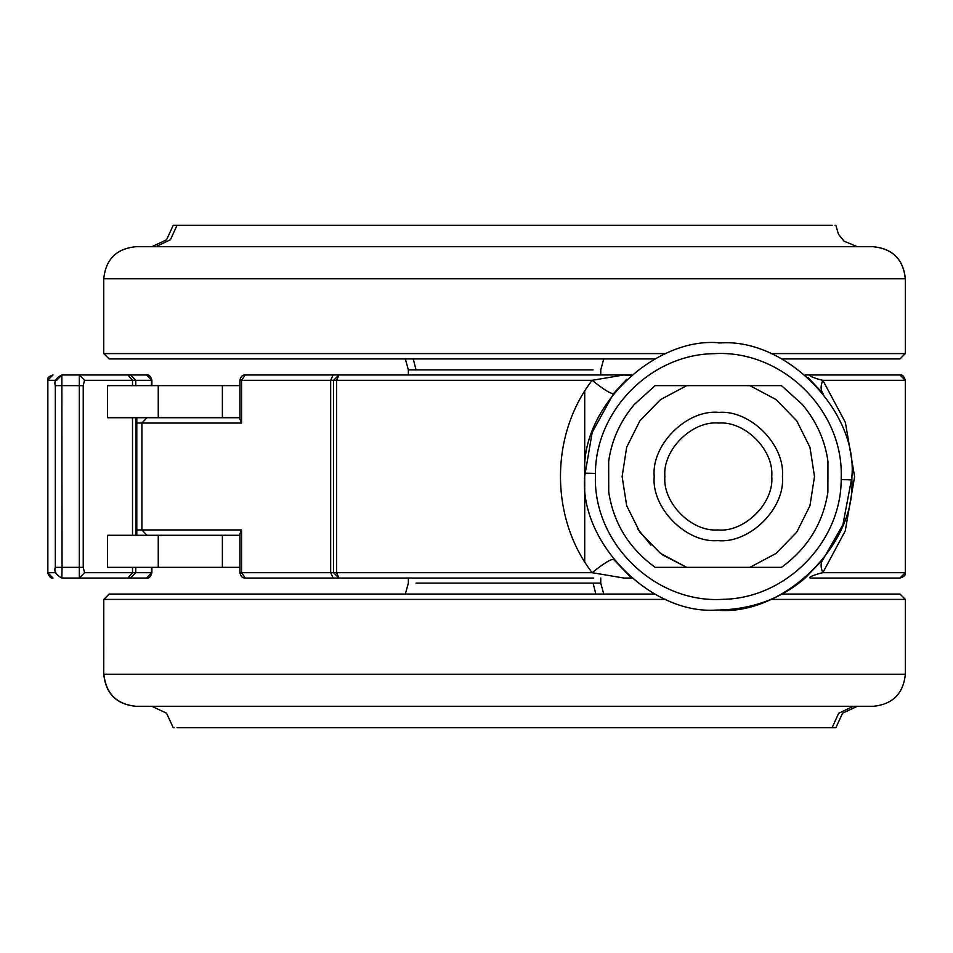 <?xml version="1.0" encoding="UTF-8"?>
<svg xmlns="http://www.w3.org/2000/svg" width="953" height="953" viewBox="0 0 953 953"><rect width="100%" height="100%" fill="white"/><g stroke="black" fill="none" stroke-linecap="round" stroke-linejoin="round"><path stroke-width="1.43" d="M83.233 567.345L84.543 572.693L79.337 578.03L79.337 374.97L84.543 380.307L83.233 385.655L83.233 567.345L62.052 567.345L61.862 578.03L146.548 578.03L151.491 572.693L151.491 567.345M56.644 380.307L61.862 374.97L130.43 374.97L135.779 380.307L135.779 385.655M83.233 385.655L55.322 385.655C53.892 381.414 56.072 377.853 61.862 374.97L62.052 567.345L55.429 567.345M222.383 385.655L107.558 385.655L107.558 417.712L239.918 417.712L222.383 417.712L222.383 385.655L239.918 385.655M222.383 567.345L107.558 567.345L107.558 535.288L239.918 535.288L222.383 535.288L222.383 567.345L239.918 567.345M899.977 358.936L905.314 353.587L900.001 358.936L781.77 358.936M654.854 358.936L109.095 358.936L103.758 353.587L103.758 278.776C105.723 259.371 116.409 248.685 135.814 246.708L873.282 246.708C892.687 248.685 903.373 259.371 905.35 278.776L103.782 278.776M147.751 246.708L148.525 246.708M832.124 225.337L173.22 225.337L166.525 239.822L151.849 246.708M835.031 225.337L835.876 225.337L838.449 234.164L844.06 241.18L857.259 246.708M654.854 594.064L109.13 594.064L103.782 599.413L109.095 594.064M873.282 706.292C892.675 704.338 903.361 693.641 905.35 674.224L905.35 599.413L900.001 594.064L781.77 594.064M873.174 706.292L135.934 706.292C116.635 704.279 105.95 693.593 103.877 674.224L103.758 674.224C105.747 693.641 116.433 704.338 135.814 706.292M857.259 706.292L842.583 713.178L835.876 727.663L832.124 727.663L835.031 727.663M853.257 706.292L838.664 713.273L832.124 727.663L176.984 727.663M151.849 706.292L166.525 713.178L173.22 727.663L174.065 727.663M771.751 476.5C774.098 450.269 745.151 420.952 718.776 423.061C692.271 420.392 662.442 449.852 664.872 476.5C662.526 502.731 691.461 532.048 717.847 529.939C744.341 532.608 774.181 503.148 771.751 476.5M654.187 476.5C651.268 444.527 687.065 409.171 718.872 412.375C750.523 409.85 785.26 445.015 782.437 476.5C785.355 508.473 749.546 543.829 717.752 540.625C686.1 543.15 651.364 507.985 654.187 476.5C651.364 507.985 686.1 543.15 717.752 540.625M782.437 476.5C785.26 445.015 750.523 409.85 718.872 412.375M749.928 385.655L781.508 385.655L749.928 385.655L776.052 399.569L796.708 420.773L809.943 447.255L814.505 476.5L809.943 505.745L796.708 532.227L776.052 553.431L749.928 567.345L781.508 567.345L686.696 567.345L660.572 553.431L639.904 532.227L626.669 505.745L622.118 476.5L626.669 447.255L639.904 420.773L660.572 399.569L686.696 385.655L655.116 385.655L749.928 385.655M686.696 567.345L655.116 567.345L686.696 567.345L662.585 554.908M650.899 545.116L637.462 528.617M595.434 473.415L595.399 476.5C593.564 543.806 655.545 603.594 722.755 599.33C785.701 598.532 841.082 542.543 841.189 479.585L841.225 476.5C843.048 409.194 781.067 349.406 713.868 353.67C650.923 354.468 595.542 410.457 595.434 473.415L584.749 473.141C580.663 406.514 655.628 335.897 720.563 342.925C786.356 338.315 857.688 411.386 851.911 476.5L851.863 479.859C855.961 546.486 780.995 617.103 716.06 610.075C650.268 614.685 578.936 541.614 584.713 476.5L584.749 473.141M718.169 342.901L721.433 342.937M626.574 379.377L613.565 393.577C610.837 394.006 603.69 389.586 592.135 380.307L623.917 374.97L630.874 375.494M613.565 393.577L592.194 432.4L584.713 476.143M613.565 559.423L631.482 578.03L623.917 578.03L592.135 572.693C549.952 517.872 549.905 435.164 592.135 380.307L336.647 380.307L336.647 572.693L592.135 572.693C603.69 563.414 610.837 558.994 613.565 559.423M716.06 610.075C751.035 609.789 780.733 599.103 805.142 578.03L823.058 559.423L842.94 524.626L851.911 477.096M805.142 374.97L812.706 374.97C803.165 374.481 819.044 379.723 822.844 380.307C820.462 385.703 820.533 390.122 823.058 393.577L808.108 377.579M440.727 578.03L245.255 578.03L338.887 578.03L333.55 572.693L333.55 380.307L338.887 374.97L245.255 374.97C242.574 374.72 240.787 376.495 239.918 380.307L241.55 380.307L245.255 374.97L440.727 374.97M823.058 559.423C820.533 562.878 820.462 567.297 822.844 572.693L905.314 572.693L905.314 380.307L822.844 380.307L845.382 422.453L854.615 476.679L845.263 530.869L822.844 572.693C818.996 573.277 803.153 578.531 812.706 578.03L853.126 578.03M812.706 374.97L899.966 374.97L905.314 380.307C903.992 376.125 902.205 374.338 899.966 374.97M905.314 380.307L905.314 572.693L899.966 578.03L812.706 578.03M593.671 578.03L338.887 578.03L336.647 572.693L330.655 572.693L330.655 380.307L333.109 374.97M239.918 380.307L239.918 419.225L241.55 423.061L241.55 380.307L336.647 380.307L338.887 374.97L623.917 374.97M631.482 374.97L593.671 374.97M584.713 396.341L584.713 476.5M584.713 390.992L584.713 562.008M239.918 572.693L241.55 572.693L245.255 578.03C242.574 578.28 240.787 576.494 239.918 572.693L239.918 533.775L241.55 529.939L241.55 572.693L330.655 572.693L333.109 578.03M117.767 374.97L109.095 374.97M120.543 374.97L146.548 374.97L151.896 380.307L151.896 385.655M55.893 380.307L47.841 380.307L47.841 572.693L55.893 572.693M47.65 572.693C49.139 576.815 50.926 578.59 52.999 578.03L47.65 572.693L47.65 380.307L52.999 374.97C48.853 376.232 47.078 378.007 47.65 380.307M84.543 572.693L132.503 572.693L127.976 578.03M127.976 374.97L132.503 380.307L84.543 380.307M132.503 535.288L132.503 417.712M135.028 572.693L132.503 572.693L132.503 567.345M132.503 385.655L132.503 380.307L135.028 380.307M158.258 417.712L158.258 385.655M158.258 535.288L158.258 567.345M593.076 369.883L408.361 369.883L408.361 374.97M413.257 358.936L416.032 369.883M905.314 353.587L770.667 353.587M665.956 353.587L103.782 353.587M905.314 278.776C903.277 259.43 892.592 248.745 873.258 246.708M176.984 225.337L170.444 239.727L155.851 246.708M603.761 594.064L600.747 583.117L416.032 583.117M595.851 594.064L593.076 583.117M665.956 599.413L103.782 599.413L103.758 674.224M905.314 599.413L770.667 599.413M905.219 674.224L103.877 674.224M851.863 479.859L841.189 479.585M241.55 423.061L141.902 423.061L141.902 529.939L241.55 529.939M135.779 529.939L136.791 529.939L136.791 423.061L135.779 423.061M151.896 567.345L151.896 572.693L135.779 572.693L130.43 578.03M136.791 535.288L136.791 529.939L141.902 529.939L147.012 535.288M147.012 417.712L141.902 423.061L136.791 423.061L136.791 417.712M151.491 385.655L151.491 380.307L135.779 380.307M61.862 578.03C55.977 574.969 53.797 571.407 55.322 567.345L55.322 385.655M135.779 572.693L135.779 567.345M135.779 417.712L135.779 535.288M603.761 358.936L600.747 369.883L600.747 374.97M405.335 358.936L408.361 369.883M905.35 353.587L905.35 278.776M408.361 578.03L408.361 583.117L405.335 594.064M600.747 583.117L600.747 578.03M781.508 385.655L802.355 404.501C816.53 421.464 825.072 440.453 827.954 461.49L827.895 491.962C823.142 523.066 807.679 548.201 781.508 567.345M655.116 385.655L634.269 404.501C620.081 421.464 611.552 440.453 608.669 461.49L608.729 491.962C613.47 523.066 628.932 548.201 655.116 567.345M905.314 572.693C905.838 575.088 904.063 576.863 899.966 578.03M146.548 578.03C148.93 578.578 150.717 576.791 151.896 572.693M146.548 374.97C148.99 374.469 150.765 376.256 151.896 380.307"/></g></svg>
